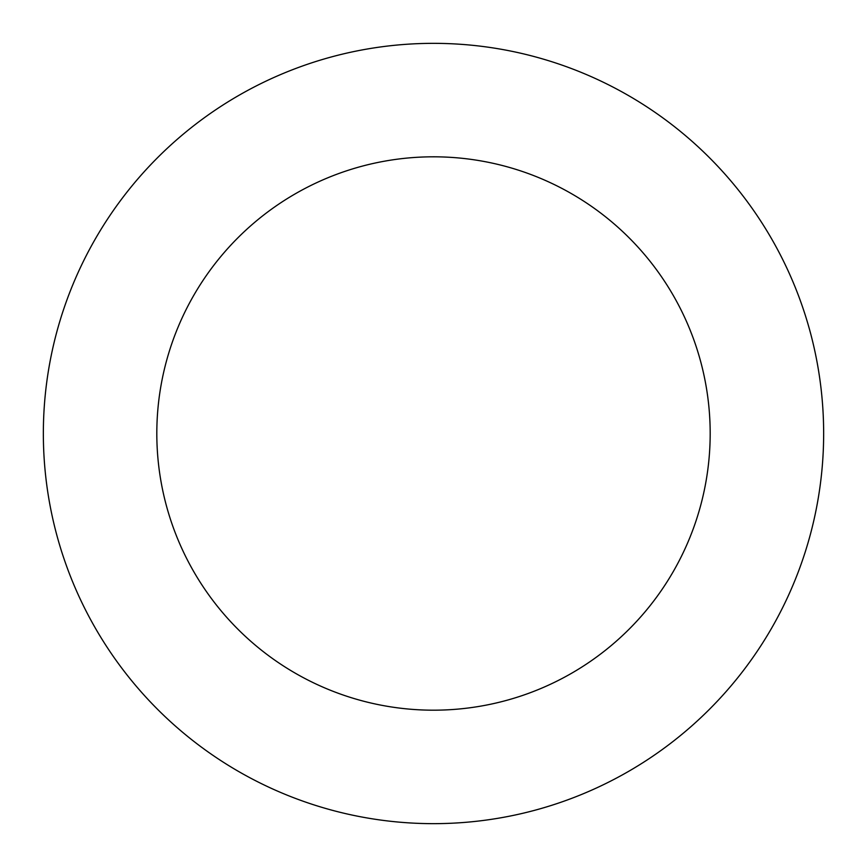 <?xml version="1.0" encoding="UTF-8"?>
<svg xmlns="http://www.w3.org/2000/svg" width="867" height="867" viewBox="0 0 867 867"><rect width="100%" height="100%" fill="white"/><g stroke="black" fill="none" stroke-linecap="round" stroke-linejoin="round"><path stroke-width="1.3" d="M710.181 433.5A276.681 276.681 0 0 1 295.159 673.117A276.681 276.681 0 0 1 295.159 193.883A276.681 276.681 0 0 1 710.181 433.5M823.65 433.5A390.15 390.15 0 0 1 238.425 771.381A390.15 390.15 0 0 1 238.425 95.619A390.15 390.15 0 0 1 823.65 433.5"/></g></svg>
